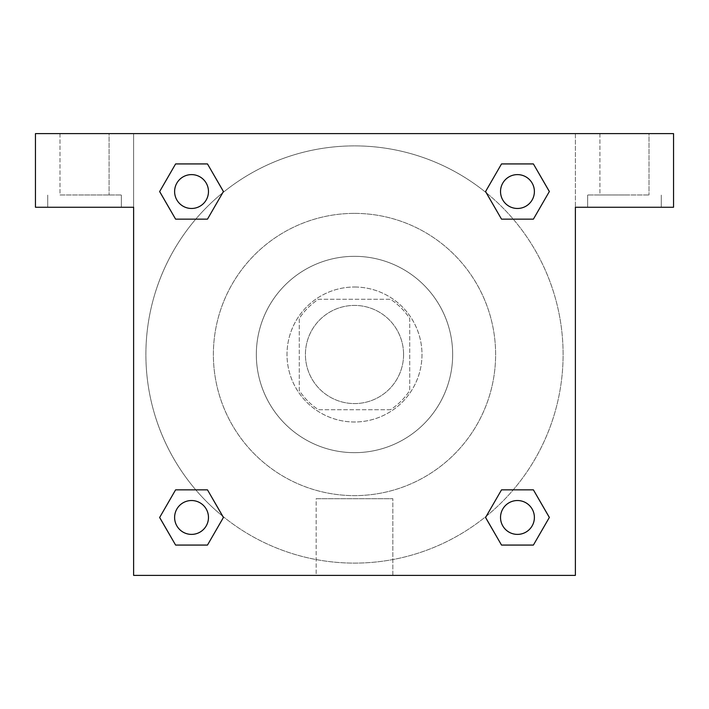 <?xml version="1.0" encoding="UTF-8"?>
<svg xmlns="http://www.w3.org/2000/svg" width="709" height="709" viewBox="0 0 709 709"><rect width="100%" height="100%" fill="white"/><g stroke="black" fill="none" stroke-linecap="round" stroke-linejoin="round"><path stroke-width="0.53" stroke-dasharray="3.54 2.66" d="M403.581 354.5A49.081 49.081 0 0 0 329.96 311.995A49.081 49.081 0 0 0 329.96 397.005A49.081 49.081 0 0 0 403.581 354.5A49.081 49.081 0 0 0 329.96 311.995A49.081 49.081 0 0 0 329.96 397.005A49.081 49.081 0 0 0 403.581 354.5M390.499 409.722L318.501 409.722A65.919 65.919 0 0 1 299.278 390.499L299.278 318.501A65.919 65.919 0 0 1 318.501 299.278L390.499 299.278A65.919 65.919 0 0 1 409.722 318.501L409.722 390.499A65.919 65.919 0 0 1 390.499 409.722L318.501 409.722A65.919 65.919 0 0 1 299.278 390.499L299.278 318.501A65.919 65.919 0 0 1 318.501 299.278L390.499 299.278A65.919 65.919 0 0 1 409.722 318.501L409.722 390.499A65.919 65.919 0 0 1 390.499 409.722M354.5 287.012A67.488 67.488 0 0 1 412.948 388.248A67.488 67.488 0 0 1 296.052 388.248A67.488 67.488 0 0 1 354.5 287.012A67.488 67.488 0 0 0 287.012 354.5A67.488 67.488 0 0 0 354.5 421.988A67.488 67.488 0 0 0 421.988 354.5A67.488 67.488 0 0 0 354.5 287.012M354.5 256.33A98.17 98.17 0 0 1 439.518 403.581A98.17 98.17 0 0 1 269.482 403.581A98.17 98.17 0 0 1 354.5 256.33A98.17 98.17 0 0 1 439.518 403.581A98.17 98.17 0 0 1 269.482 403.581A98.17 98.17 0 0 1 354.5 256.33M354.5 213.382A141.118 141.118 0 0 1 476.714 425.063A141.118 141.118 0 0 1 232.286 425.063A141.118 141.118 0 0 1 354.5 213.382A141.118 141.118 0 0 0 213.382 354.5A141.118 141.118 0 0 0 354.5 495.618A141.118 141.118 0 0 0 495.618 354.5A141.118 141.118 0 0 0 354.5 213.382M673.55 133.62L35.45 133.62L35.45 207.25L35.45 133.62L673.55 133.62L35.45 133.62L35.45 207.25L133.62 207.25L35.45 207.25L133.62 207.25L133.62 133.62L133.62 575.38L133.62 207.25L133.62 575.38L575.38 575.38L133.62 575.38L575.38 575.38L575.38 207.25L673.55 207.25L673.55 133.62L673.55 207.25L575.38 207.25L575.38 575.38L575.38 207.25L673.55 207.25L673.55 133.62M133.62 371.374L133.629 337.626L133.62 371.374M500.527 517.464A16.936 16.936 0 0 0 525.927 532.122A16.936 16.936 0 0 0 525.927 502.796A16.936 16.936 0 0 0 500.527 517.464A16.936 16.936 0 0 1 525.927 502.796A16.936 16.936 0 0 1 525.927 532.122A16.936 16.936 0 0 1 500.527 517.464M208.473 191.536A16.936 16.936 0 0 0 183.073 176.878A16.936 16.936 0 0 0 183.073 206.204A16.936 16.936 0 0 0 208.473 191.536A16.936 16.936 0 0 0 183.073 176.878A16.936 16.936 0 0 0 183.073 206.204A16.936 16.936 0 0 0 208.473 191.536A16.936 16.936 0 0 0 183.073 176.878A16.936 16.936 0 0 0 183.073 206.204A16.936 16.936 0 0 0 208.473 191.536M208.473 517.464A16.936 16.936 0 0 0 183.073 502.796A16.936 16.936 0 0 0 183.073 532.122A16.936 16.936 0 0 0 208.473 517.464A16.936 16.936 0 0 0 183.073 502.796A16.936 16.936 0 0 0 183.073 532.122A16.936 16.936 0 0 0 208.473 517.464A16.936 16.936 0 0 0 183.073 502.796A16.936 16.936 0 0 0 183.073 532.122A16.936 16.936 0 0 0 208.473 517.464M534.391 191.536A16.936 16.936 0 0 0 508.991 176.878A16.936 16.936 0 0 0 508.991 206.204A16.936 16.936 0 0 0 534.391 191.536A16.936 16.936 0 0 0 508.991 176.878A16.936 16.936 0 0 0 508.991 206.204A16.936 16.936 0 0 0 534.391 191.536A16.936 16.936 0 0 0 508.991 176.878A16.936 16.936 0 0 0 508.991 206.204A16.936 16.936 0 0 0 534.391 191.536M222.768 516.258A208.606 208.606 0 0 0 563.106 354.5A208.606 208.606 0 0 0 250.197 173.838A208.606 208.606 0 0 0 250.197 535.162A208.606 208.606 0 0 0 563.106 354.5A208.606 208.606 0 0 0 486.312 192.813M575.38 337.626L575.371 371.374L575.38 337.626M316.152 575.38L392.848 575.38L316.152 575.38L316.152 498.711L392.848 498.711L316.152 498.711L392.848 498.711L316.152 498.711L316.152 575.38L392.848 575.38L316.152 575.38M624.469 207.25L587.655 207.25L624.469 207.25M84.531 207.25L121.345 207.25L84.531 207.25M624.469 194.975L587.655 194.975L624.469 194.975M599.92 194.975L649.01 194.975L599.92 194.975L649.01 194.975L599.92 194.975L599.92 133.62L649.01 133.62L599.92 133.62L649.01 133.62L649.01 194.975L649.01 133.62L599.92 133.62L599.92 194.975M84.531 194.975L121.345 194.975L84.531 194.975M59.99 194.975L109.08 194.975L59.99 194.975L109.08 194.975L59.99 194.975L59.99 133.62L109.08 133.62L59.99 133.62L109.08 133.62L109.08 194.975L109.08 133.62L59.99 133.62L59.99 194.975M371.374 133.62L337.626 133.629L371.374 133.62M486.232 192.742A208.606 208.606 0 0 0 192.777 222.732A208.606 208.606 0 0 0 222.688 516.187M575.38 133.62L575.38 207.25L575.38 133.62M207.48 163.93L223.424 191.536L207.445 219.125M175.602 219.152L159.658 191.536L175.637 163.947M175.602 545.07L159.658 517.464L175.637 489.875M207.48 489.848L223.424 517.464L207.445 545.053M501.52 545.07L485.576 517.464L501.555 489.875M533.398 489.848L549.342 517.464L533.363 545.053M533.398 163.93L549.342 191.536L533.363 219.125M501.52 219.152L485.576 191.536L501.555 163.947M534.391 517.464A16.936 16.936 0 0 0 508.991 502.796A16.936 16.936 0 0 0 508.991 532.122A16.936 16.936 0 0 0 534.391 517.464M485.576 517.464L501.52 489.848M549.342 517.464L533.398 545.07M159.658 517.464L175.602 489.848M223.424 517.464L207.48 545.07M485.576 191.536L501.52 163.93M549.342 191.536L533.398 219.152M159.658 191.536L175.602 163.93M223.424 191.536L207.48 219.152M661.275 207.25L661.275 194.975L661.275 207.25M587.655 207.25L587.655 194.975L587.655 207.25M121.345 207.25L121.345 194.975L121.345 207.25M47.725 207.25L47.725 194.975L47.725 207.25M392.848 575.38L392.848 498.711L392.848 575.38"/><path stroke-width="1.06" d="M673.55 133.62L35.45 133.62L35.45 207.25L133.62 207.25L133.62 575.38L575.38 575.38L575.38 207.25L673.55 207.25L673.55 133.62M175.602 219.152L207.48 219.152L175.602 219.152L159.658 191.536L175.602 163.93L207.48 163.93L223.424 191.536L207.48 219.152L175.602 219.152L159.622 191.563M207.48 163.93L175.602 163.93L207.48 163.93L223.459 191.519M207.48 489.848L175.602 489.848L207.48 489.848L223.424 517.464L207.48 545.07L175.602 545.07L159.658 517.464L175.602 489.848L207.48 489.848L223.459 517.437M175.602 545.07L207.48 545.07L175.602 545.07L159.622 517.481M533.398 489.848L501.52 489.848L533.398 489.848L549.342 517.464L533.398 545.07L501.52 545.07L485.576 517.464L501.52 489.848L533.398 489.848L549.378 517.437M501.52 545.07L533.398 545.07L501.52 545.07L485.541 517.481M501.52 219.152L533.398 219.152L501.52 219.152L485.576 191.536L501.52 163.93L533.398 163.93L549.342 191.536L533.398 219.152L501.52 219.152L485.541 191.563M533.398 163.93L501.52 163.93L533.398 163.93L549.378 191.519M534.391 517.464A16.936 16.936 0 0 0 508.991 502.796A16.936 16.936 0 0 0 508.991 532.122A16.936 16.936 0 0 0 534.391 517.464M208.473 517.464A16.936 16.936 0 0 0 183.073 502.796A16.936 16.936 0 0 0 183.073 532.122A16.936 16.936 0 0 0 208.473 517.464M534.391 191.536A16.936 16.936 0 0 0 508.991 176.878A16.936 16.936 0 0 0 508.991 206.204A16.936 16.936 0 0 0 534.391 191.536M208.473 191.536A16.936 16.936 0 0 0 183.073 176.878A16.936 16.936 0 0 0 183.073 206.204A16.936 16.936 0 0 0 208.473 191.536"/></g></svg>
